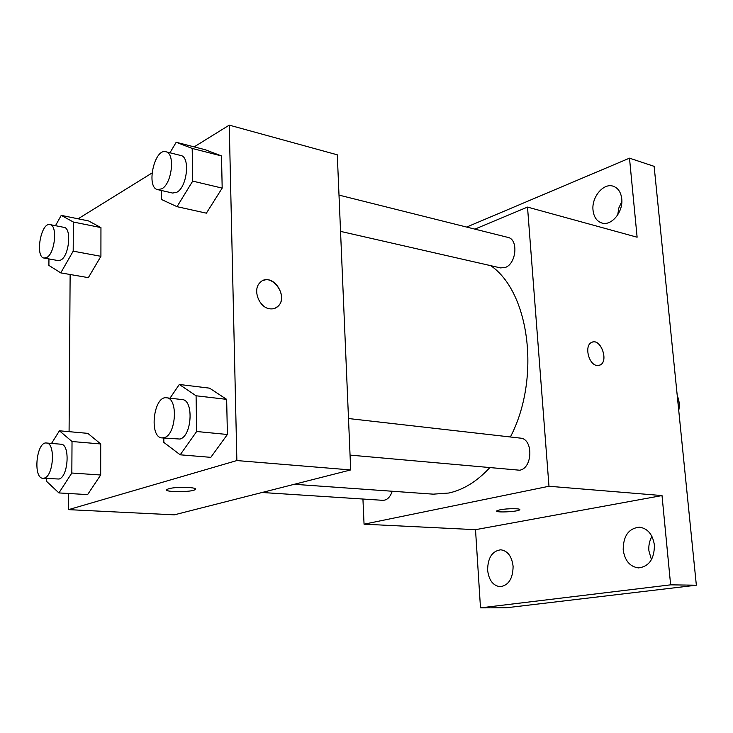<?xml version="1.0" encoding="UTF-8"?>
<svg xmlns="http://www.w3.org/2000/svg" width="733" height="733" viewBox="0 0 733 733"><rect width="100%" height="100%" fill="white"/><g stroke="black" fill="none" stroke-linecap="round" stroke-linejoin="round"><path stroke-width="1.1" d="M678.74 410.498C679.775 405.193 679.28 400.273 677.255 395.747M651.958 536.446C649.484 540.725 648.458 545.517 648.897 550.822L651.463 559.664M621.841 201.548L618.826 207.97L617.708 214.925M466.646 227.065L629.491 158.163L654.129 166.345L696.35 585.209L506.228 607.785L480.491 607.868L475.515 529.675L662.018 495.572L670.631 584.842L696.35 585.209M629.491 158.163L637.114 237.208L527.513 207.091L548.98 486.263L662.018 495.572M596.909 365.483C588.59 364.64 584.128 345.582 591.504 342.467C600.309 337.308 609.306 361.204 600.034 365.071L596.909 365.483M654.404 545.132C654.367 558.949 649.072 566.545 638.535 567.91C629.931 566.756 624.818 560.718 623.187 549.805C623.279 535.887 628.694 528.346 639.442 527.174C647.734 528.429 652.727 534.421 654.404 545.132M513.1 566.288C512.926 578.584 508.61 585.392 500.172 586.712C493.025 585.74 488.838 580.206 487.61 570.1C487.811 557.767 492.2 550.996 500.767 549.796C507.712 550.822 511.817 556.32 513.1 566.288M670.631 584.842L480.491 607.868M548.98 486.263L364.054 524.187L475.515 529.675M364.054 524.187L362.936 499.036M621.749 198.817C623.398 211.883 611.395 226.286 601.857 223.015C596.772 221.311 593.831 217.041 593.024 210.215C591.43 197.214 603.451 182.691 613.182 186.209C618.066 187.96 620.924 192.165 621.749 198.817M294.29 484.293L433.295 494.161L448.898 493.016C463.32 489.855 476.89 481.471 489.598 467.865M510.406 436.978C540.927 378.384 529.592 292.101 490.725 265.667M474.883 229.127L527.513 207.091M350.053 455.101L519.706 470.22C532.845 468.185 533.377 438.664 520.338 438.114L348.505 418.534M340.543 231.381L500.502 267.902L505.11 267.518C516.399 264.036 518.68 239.233 507.905 237.391L339.003 195.106M392.237 491.247C390.167 497.231 387.051 500.263 382.873 500.327L262.084 492.494M499.979 509.811C507.172 508.317 521.878 508.354 519.624 509.838C517.8 511.845 493.969 512.862 496.855 510.809L499.979 509.811M592.356 342.128C601.225 338.838 608.793 361.497 600.025 365.071L599.237 365.373M194.163 146.884L229.246 125.132L337.29 154.819L350.686 469.935L174.298 514.841L68.563 509.637L68.673 493.501M229.246 125.132L236.869 460.562L350.686 469.935M269.597 308.776C259.152 307.539 252.464 289.975 259.757 282.892C270.184 270.688 289.7 295.756 278.082 306.229C275.755 308.437 272.933 309.289 269.597 308.776M88.537 220.917L100.952 227.587L100.916 256.312L88.345 277.651L100.916 256.312L100.952 227.587L88.537 220.917L61.233 215.374L73.373 222.035L73.19 251.162L60.747 272.878L48.891 265.41L48.955 258.941M209.556 388.16L226.653 399.357L227.395 434.486L210.811 457.346L227.395 434.486L226.653 399.357L209.556 388.16L179.301 384.468L196.087 395.783L196.655 431.508L180.199 454.808L163.844 442.42L163.798 438.059M78.119 218.8L151.969 173.034M69.085 431.664L70.13 274.499M236.869 460.562L68.563 509.637M205.222 149.724L221.503 155.937L222.181 188.106L206.376 213.166L222.181 188.106L221.503 155.937L205.222 149.724L176.195 142.266L192.193 148.442L192.706 181.106L177.019 206.669L161.416 199.449L161.324 190.461M87.823 433.359L100.714 443.96L100.678 475.002L87.612 494.592L100.678 475.002L100.714 443.96L87.823 433.359L59.428 430.793L72.026 441.513L71.834 473.023L58.915 492.933L46.628 481.407L46.655 478.521M168.727 488.755C176.259 486.41 199.559 487.225 195.042 489.644C191.405 492.484 162.13 492.255 167.133 489.397L168.727 488.755M195.445 489.113L195.042 489.626C191.405 492.466 162.13 492.237 167.133 489.378M263.633 280.345C275.397 275.581 287.712 297.763 278.073 306.229L275.15 308.199M51.53 443.428L59.428 430.793M42.935 478.283L59.025 479.034C68.453 476.853 70.267 443.978 60.995 444.216L46.426 443.007C36.448 441.376 32.765 478.365 42.935 478.283L44.383 478.081C53.72 475.873 55.598 442.741 46.426 443.007M72.026 441.513L100.714 443.96M71.834 473.023L100.678 475.002M58.915 492.933L87.612 494.592M55.488 225.691L61.233 215.374M44.127 258.071L58.173 260.591L60.857 260.013C69.177 256.009 71.852 227.963 64.009 227.367L49.991 224.6C40.92 222.072 34.781 257.164 44.127 258.071L46.784 257.485C55.03 253.426 57.76 225.178 49.991 224.6M73.373 222.035L100.952 227.587M73.19 251.162L100.916 256.312M60.747 272.878L88.345 277.651M170.001 398.184L179.301 384.468M162.03 437.903L179.997 439.049C192.019 436.153 193.952 399.742 182.16 399.577L166.574 397.799C153.554 395.426 148.744 437.537 162.03 437.903L164.329 437.61C176.259 434.678 178.275 397.946 166.574 397.799M196.087 395.783L226.653 399.357M196.655 431.508L227.395 434.486M180.199 454.808L210.811 457.346M169.946 152.785L176.195 142.266M157.705 189.636L172.686 193.054L176.836 192.248C187.153 187.172 190.424 156.844 180.822 155.506L165.878 151.768C154.333 148.048 145.803 187.804 157.705 189.636L161.828 188.802C172.063 183.653 175.389 153.069 165.878 151.768M192.193 148.442L221.503 155.937M192.706 181.106L222.181 188.106M177.019 206.669L206.376 213.166M519.587 509.353L519.624 509.838"/></g></svg>
